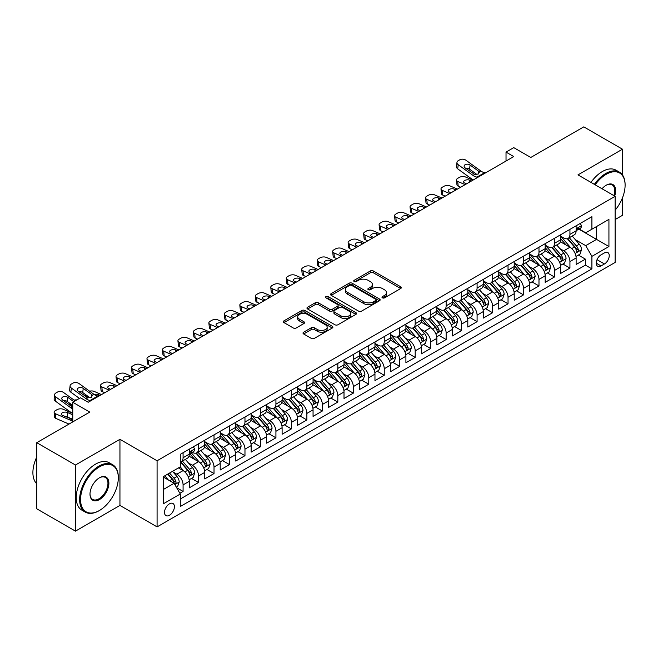 <?xml version="1.0" encoding="UTF-8"?>
<svg xmlns="http://www.w3.org/2000/svg" width="658" height="658" viewBox="0 0 658 658"><rect width="100%" height="100%" fill="white"/><g stroke="black" fill="none" stroke-linecap="round" stroke-linejoin="round"><path stroke-width="0.99" d="M382.43 297.844A1.505 0.872 0 0 0 384.56 297.844L400.697 288.525A2.147 1.242 0 0 0 401.322 287.653A2.147 1.242 0 0 0 400.697 286.773L373.357 270.989A2.147 1.242 0 0 0 370.314 270.989L354.177 280.308A1.505 0.872 0 0 0 353.741 280.925A1.505 0.872 0 0 0 354.177 281.534A1.505 0.872 0 0 0 356.307 281.534L358.396 280.333A6.876 3.964 0 0 1 368.118 280.333L370.396 281.649A6.876 3.964 0 0 1 372.403 284.453A6.876 3.964 0 0 1 370.396 287.258L368.307 288.459A1.505 0.872 0 0 0 367.863 289.076A1.505 0.872 0 0 0 368.307 289.693A1.505 0.872 0 0 0 370.429 289.693L372.518 288.484A6.876 3.964 0 0 1 382.24 288.484L384.519 289.8A6.876 3.964 0 0 1 386.534 292.604A6.876 3.964 0 0 1 384.519 295.409L382.43 296.618A1.505 0.872 0 0 0 381.985 297.235A1.505 0.872 0 0 0 382.43 297.844L382.43 296.618M169.46 515.272A6.999 4.047 120 0 0 174.033 509.103A6.999 4.047 120 0 0 172.964 503.493A6.999 4.047 120 0 0 169.46 503.839A6.999 4.047 120 0 0 164.887 510.008A6.999 4.047 120 0 0 165.956 515.617A6.999 4.047 120 0 0 169.46 515.272M303.634 332.2A2.147 1.242 0 0 0 303.009 333.08A2.147 1.242 0 0 0 303.634 333.951L311.308 338.385A2.147 1.242 0 0 0 314.343 338.385L332.265 328.038A2.147 1.242 0 0 0 332.899 327.158A2.147 1.242 0 0 0 332.265 326.278L304.925 310.494A2.147 1.242 0 0 0 301.89 310.494L283.968 320.841A2.147 1.242 0 0 0 283.335 321.721A2.147 1.242 0 0 0 283.968 322.601L293.229 327.947A2.147 1.242 0 0 0 296.273 327.947L303.938 323.514A2.147 1.242 0 0 0 304.572 322.642A2.147 1.242 0 0 0 303.938 321.762L299.349 319.114A5.749 3.315 0 0 1 297.663 316.769A5.749 3.315 0 0 1 301.208 313.702A5.749 3.315 0 0 1 307.475 314.417L325.471 324.813A5.749 3.315 0 0 1 327.158 327.158A5.749 3.315 0 0 1 323.604 330.226A5.749 3.315 0 0 1 317.345 329.502L314.343 327.774A2.147 1.242 0 0 0 311.308 327.774L303.634 332.2L303.634 333.951M622.468 174.946L622.468 149.202L583.786 126.871L530.784 157.468L513.766 147.639L506.027 152.105L513.766 156.571L88.221 402.26L80.482 397.794L72.75 402.26L72.75 421.91M75.456 465.017L75.456 531.129L119.945 505.443L119.945 439.33L75.456 465.017L36.766 442.686L89.768 412.089L72.75 402.26M119.945 439.33L157.081 460.773L615.123 196.331L615.123 262.443L157.081 526.885L157.081 460.773M622.468 149.202L577.979 174.888L615.123 196.331M358.544 311.111A2.147 1.242 0 0 0 361.579 311.111L379.51 300.764A2.147 1.242 0 0 0 380.135 299.884A2.147 1.242 0 0 0 379.51 299.012L352.162 283.22A2.147 1.242 0 0 0 349.127 283.22L331.204 293.575A2.147 1.242 0 0 0 330.579 294.447A2.147 1.242 0 0 0 331.204 295.327L358.544 311.111M326.565 298.173A1.505 0.872 0 0 1 328.087 298.387L328.087 296.594L355.888 312.64A2.147 1.242 0 0 1 356.513 313.521A2.147 1.242 0 0 1 355.888 314.401L337.965 324.748A2.147 1.242 0 0 1 334.922 324.748L307.582 308.964L307.582 307.204A2.147 1.242 0 0 0 306.957 308.084A2.147 1.242 0 0 0 307.582 308.964M307.582 307.204L315.256 302.779A2.147 1.242 0 0 1 318.291 302.779L329.378 309.178A2.147 1.242 0 0 0 332.422 309.178L337.505 306.241A2.147 1.242 0 0 0 338.138 305.37A2.147 1.242 0 0 0 337.505 304.49L325.965 297.827A1.505 0.872 0 0 1 325.521 297.21A1.505 0.872 0 0 1 326.45 296.404A1.505 0.872 0 0 1 328.087 296.594M75.456 531.129L36.766 508.799L36.766 442.686M615.123 219.558L622.468 215.314L622.468 197.828M179.864 493.278L183.08 491.419L176.657 487.71M173.005 471.934L176.887 474.179A8.751 5.05 60 0 1 183.08 484.897L189.265 481.327L189.265 487.849L198.552 482.487L191.511 478.424M188.476 463.002L192.366 465.247A8.751 5.05 60 0 1 198.552 475.964L204.745 472.395L204.745 478.909L214.023 473.554L206.982 469.491M203.955 454.069L207.838 456.307A8.751 5.05 60 0 1 214.023 467.032L220.216 463.454L220.216 469.976L229.502 464.622L222.462 460.551M219.427 445.129L223.309 447.374A8.751 5.05 60 0 1 229.502 458.1L235.687 454.522L235.687 461.044L244.973 455.681L237.933 451.618M234.898 436.196L238.788 438.442A8.751 5.05 60 0 1 244.973 449.159L251.167 445.589L251.167 452.112L260.453 446.749L253.412 442.686M250.377 427.264L254.259 429.51A8.751 5.05 60 0 1 260.453 440.227L266.638 436.657L266.638 443.179L275.924 437.817L268.883 433.754M265.848 418.332L269.731 420.577A8.751 5.05 60 0 1 275.924 431.294L282.109 427.725L282.109 434.239L291.395 428.884L284.355 424.821M281.32 409.399L285.21 411.637A8.751 5.05 60 0 1 291.395 422.362L297.589 418.784L297.589 425.307L306.875 419.952L299.834 415.881M296.799 400.459L300.681 402.704A8.751 5.05 60 0 1 306.875 413.43L313.06 409.852L313.06 416.374L322.346 411.011L315.305 406.948M312.27 391.526L316.153 393.772A8.751 5.05 60 0 1 322.346 404.489L328.539 400.919L328.539 407.442L337.817 402.079L330.777 398.016M327.742 382.594L331.632 384.84A8.751 5.05 60 0 1 337.817 395.557L344.011 391.987L344.011 398.509L353.297 393.147L346.256 389.084M343.221 373.662L347.103 375.907A8.751 5.05 60 0 1 353.297 386.624L359.482 383.055L359.482 389.569L368.768 384.214L361.727 380.151M358.692 364.729L362.583 366.967A8.751 5.05 60 0 1 368.768 377.692L374.961 374.114L374.961 380.637L384.239 375.282L377.199 371.211M374.172 355.789L378.054 358.034A8.751 5.05 60 0 1 384.239 368.76L390.433 365.182L390.433 371.704L399.719 366.341L392.678 362.278M389.643 346.856L393.525 349.102A8.751 5.05 60 0 1 399.719 359.819L405.904 356.249L405.904 362.772L415.19 357.409L408.149 353.346M405.114 337.924L409.005 340.17A8.751 5.05 60 0 1 415.19 350.887L421.383 347.317L421.383 353.839L430.669 348.477L423.629 344.414M420.594 328.992L424.476 331.237A8.751 5.05 60 0 1 430.669 341.954L436.854 338.385L436.854 344.899L446.14 339.544L439.1 335.481M436.065 320.059L439.947 322.297A8.751 5.05 60 0 1 446.14 333.022L452.334 329.444L452.334 335.967L461.612 330.612L454.571 326.541M451.536 311.119L455.426 313.364A8.751 5.05 60 0 1 461.612 324.09L467.805 320.512L467.805 327.034L477.091 321.672L470.051 317.608M467.015 302.186L470.898 304.432A8.751 5.05 60 0 1 477.091 315.149L483.276 311.579L483.276 318.102L492.562 312.739L485.522 308.676M482.487 293.254L486.377 295.5A8.751 5.05 60 0 1 492.562 306.217L498.756 302.647L498.756 309.17L508.034 303.807L500.993 299.744M497.966 284.322L501.848 286.567A8.751 5.05 60 0 1 508.034 297.284L514.227 293.715L514.227 300.229L523.513 294.874L516.472 290.811M513.437 275.389L517.32 277.627A8.751 5.05 60 0 1 523.513 288.352L529.698 284.774L529.698 291.297L538.984 285.942L531.944 281.871M528.909 266.449L532.799 268.694A8.751 5.05 60 0 1 538.984 279.42L545.178 275.842L545.178 282.364L554.464 277.002L547.423 272.938M544.388 257.517L548.27 259.762A8.751 5.05 60 0 1 554.464 270.479L560.649 266.909L560.649 273.432L569.935 268.069L569.935 261.547A8.751 5.05 -120 0 0 563.741 250.83L559.859 248.584M562.894 264.006L569.935 268.069M189.265 481.327A8.751 5.05 -120 0 0 183.08 470.602L178.433 467.92M204.745 472.395A8.751 5.05 -120 0 0 198.552 461.669L188.986 456.142M220.216 463.454A8.751 5.05 -120 0 0 214.023 452.737L204.457 447.21M235.687 454.522A8.751 5.05 -120 0 0 229.502 443.805L219.928 438.277M251.167 445.589A8.751 5.05 -120 0 0 244.973 434.864L235.408 429.345M266.638 436.657A8.751 5.05 -120 0 0 260.453 425.932L250.879 420.413M282.109 427.725A8.751 5.05 -120 0 0 275.924 416.999L266.35 411.472M297.589 418.784A8.751 5.05 -120 0 0 291.395 408.067L281.83 402.54M313.06 409.852A8.751 5.05 -120 0 0 306.875 399.135L297.301 393.607M328.539 400.919A8.751 5.05 -120 0 0 322.346 390.194L312.78 384.675M344.011 391.987A8.751 5.05 -120 0 0 337.817 381.262L328.252 375.743M359.482 383.055A8.751 5.05 -120 0 0 353.297 372.329L343.723 366.802M374.961 374.114A8.751 5.05 -120 0 0 368.768 363.397L359.202 357.87M390.433 365.182A8.751 5.05 -120 0 0 384.239 354.465L374.673 348.937M405.904 356.249A8.751 5.05 -120 0 0 399.719 345.524L390.145 340.005M421.383 347.317A8.751 5.05 -120 0 0 415.19 336.592L405.624 331.073M436.854 338.385A8.751 5.05 -120 0 0 430.669 327.659L421.095 322.132M452.334 329.444A8.751 5.05 -120 0 0 446.14 318.727L436.567 313.2M467.805 320.512A8.751 5.05 -120 0 0 461.612 309.795L452.046 304.267M483.276 311.579A8.751 5.05 -120 0 0 477.091 300.854L467.517 295.335M498.756 302.647A8.751 5.05 -120 0 0 492.562 291.922L482.997 286.403M514.227 293.715A8.751 5.05 -120 0 0 508.034 282.989L498.468 277.462M529.698 284.774A8.751 5.05 -120 0 0 523.513 274.057L513.939 268.53M545.178 275.842A8.751 5.05 -120 0 0 538.984 265.125L529.419 259.597M560.649 266.909A8.751 5.05 -120 0 0 554.464 256.184L544.89 250.665M604.439 252.886L601.034 254.852A6.786 3.915 120 0 0 596.609 260.823A6.786 3.915 120 0 0 597.645 266.26A6.786 3.915 120 0 0 601.034 265.922L604.439 263.965A6.786 3.915 120 0 0 608.872 257.985A6.786 3.915 120 0 0 607.836 252.549A6.786 3.915 120 0 0 604.439 252.886M163.274 489.544L174.099 483.293L180.292 494.01L180.292 506.52L591.904 268.875L591.904 256.365L585.719 245.648L575.331 239.652M180.292 494.01L163.274 503.839L163.274 476.68L180.292 466.851L180.292 454.341L591.904 216.696L591.904 229.206L608.93 219.377L608.93 246.536L591.904 256.365M192.284 452.334L192.366 452.375A8.751 5.05 60 0 0 196.742 452.811L202.927 449.241A8.751 5.05 -120 0 0 204.745 445.227L204.745 440.227M204.745 441.658L207.838 443.443A8.751 5.05 60 0 0 212.213 443.879L218.407 440.301A8.751 5.05 -120 0 0 220.216 436.295L220.216 431.294M220.216 432.725L223.309 434.51A8.751 5.05 60 0 0 227.684 434.946L233.878 431.368A8.751 5.05 -120 0 0 235.687 427.363L235.687 422.362M235.687 423.793L238.788 425.578A8.751 5.05 60 0 0 243.164 426.014L249.349 422.436A8.751 5.05 -120 0 0 251.167 418.43L251.167 413.43M251.167 414.853L254.259 416.646A8.751 5.05 60 0 0 258.635 417.073L264.829 413.504A8.751 5.05 -120 0 0 266.638 409.498L266.638 404.489M266.638 405.92L269.731 407.705A8.751 5.05 60 0 0 274.106 408.141L280.3 404.571A8.751 5.05 -120 0 0 282.109 400.558L282.109 395.557M282.109 396.988L285.21 398.773A8.751 5.05 60 0 0 289.586 399.209L295.771 395.631A8.751 5.05 -120 0 0 297.589 391.625L297.589 386.624M297.589 388.055L300.681 389.84A8.751 5.05 60 0 0 305.057 390.276L311.25 386.698A8.751 5.05 -120 0 0 313.06 382.693L313.06 377.692M313.06 379.123L316.153 380.908A8.751 5.05 60 0 0 320.536 381.344L326.722 377.766A8.751 5.05 -120 0 0 328.539 373.76L328.539 368.76M328.539 370.183L331.632 371.976A8.751 5.05 60 0 0 336.008 372.403L342.201 368.834A8.751 5.05 -120 0 0 344.011 364.828L344.011 359.819M344.011 361.25L347.103 363.035A8.751 5.05 60 0 0 351.479 363.471L357.672 359.901A8.751 5.05 -120 0 0 359.482 355.888L359.482 350.887M359.482 352.318L362.583 354.103A8.751 5.05 60 0 0 366.958 354.539L373.144 350.961A8.751 5.05 -120 0 0 374.961 346.955L374.961 341.954M374.961 343.386L378.054 345.17A8.751 5.05 60 0 0 382.43 345.606L388.623 342.028A8.751 5.05 -120 0 0 390.433 338.023L390.433 333.022M390.433 334.453L393.525 336.238A8.751 5.05 60 0 0 397.901 336.674L404.094 333.096A8.751 5.05 -120 0 0 405.904 329.09L405.904 324.09M405.904 325.513L409.005 327.306A8.751 5.05 60 0 0 413.38 327.733L419.565 324.164A8.751 5.05 -120 0 0 421.383 320.158L421.383 315.149M421.383 316.58L424.476 318.365A8.751 5.05 60 0 0 428.851 318.801L435.045 315.231A8.751 5.05 -120 0 0 436.854 311.218L436.854 306.217M436.854 307.648L439.947 309.433A8.751 5.05 60 0 0 444.331 309.869L450.516 306.291A8.751 5.05 -120 0 0 452.334 302.285L452.334 297.284M452.334 298.716L455.426 300.5A8.751 5.05 60 0 0 459.802 300.936L465.987 297.358A8.751 5.05 -120 0 0 467.805 293.353L467.805 288.352M467.805 289.783L470.898 291.568A8.751 5.05 60 0 0 475.273 292.004L481.467 288.426A8.751 5.05 -120 0 0 483.276 284.421L483.276 279.42M483.276 280.843L486.377 282.636A8.751 5.05 60 0 0 490.753 283.063L496.938 279.494A8.751 5.05 -120 0 0 498.756 275.488L498.756 270.479M498.756 271.91L501.848 273.695A8.751 5.05 60 0 0 506.224 274.131L512.418 270.561A8.751 5.05 -120 0 0 514.227 266.548L514.227 261.547M514.227 262.978L517.32 264.763A8.751 5.05 60 0 0 521.695 265.199L527.889 261.621A8.751 5.05 -120 0 0 529.698 257.615L529.698 252.614M529.698 254.046L532.799 255.83A8.751 5.05 60 0 0 537.175 256.266L543.36 252.688A8.751 5.05 -120 0 0 545.178 248.683L545.178 243.682M545.178 245.113L548.27 246.898A8.751 5.05 60 0 0 552.646 247.334L558.839 243.756A8.751 5.05 -120 0 0 560.649 239.751L560.649 234.75M180.292 499.011L585.406 265.125L585.406 259.137L576.12 264.5L576.12 257.977A8.751 5.05 -120 0 0 569.935 247.252L560.361 241.733M560.649 236.173L563.741 237.966A8.751 5.05 -120 0 0 568.117 238.393A8.751 5.05 -120 0 0 569.935 234.388L569.935 229.387M568.117 238.393L574.311 234.824A8.751 5.05 -120 0 0 576.12 230.818L576.12 225.809M183.08 452.737L183.08 457.738A8.751 5.05 60 0 1 181.263 461.743A8.751 5.05 60 0 1 180.292 462.097M181.263 461.743L187.456 458.174A8.751 5.05 -120 0 0 189.265 454.168L189.265 449.159M198.552 443.805L198.552 448.805A8.751 5.05 60 0 1 196.742 452.811M214.023 434.864L214.023 439.873A8.751 5.05 60 0 1 212.213 443.879M229.502 425.932L229.502 430.941A8.751 5.05 60 0 1 227.684 434.946M244.973 416.999L244.973 422A8.751 5.05 60 0 1 243.164 426.014M260.453 408.067L260.453 413.068A8.751 5.05 60 0 1 258.635 417.073M275.924 399.135L275.924 404.135A8.751 5.05 60 0 1 274.106 408.141M291.395 390.194L291.395 395.203A8.751 5.05 60 0 1 289.586 399.209M306.875 381.262L306.875 386.271A8.751 5.05 60 0 1 305.057 390.276M322.346 372.329L322.346 377.33A8.751 5.05 60 0 1 320.536 381.344M337.817 363.397L337.817 368.398A8.751 5.05 60 0 1 336.008 372.403M353.297 354.465L353.297 359.465A8.751 5.05 60 0 1 351.479 363.471M368.768 345.524L368.768 350.533A8.751 5.05 60 0 1 366.958 354.539M384.239 336.592L384.239 341.601A8.751 5.05 60 0 1 382.43 345.606M399.719 327.659L399.719 332.66A8.751 5.05 60 0 1 397.901 336.674M415.19 318.727L415.19 323.728A8.751 5.05 60 0 1 413.38 327.733M430.669 309.795L430.669 314.795A8.751 5.05 60 0 1 428.851 318.801M446.14 300.854L446.14 305.863A8.751 5.05 60 0 1 444.331 309.869M461.612 291.922L461.612 296.931A8.751 5.05 60 0 1 459.802 300.936M477.091 282.989L477.091 287.99A8.751 5.05 60 0 1 475.273 292.004M492.562 274.057L492.562 279.058A8.751 5.05 60 0 1 490.753 283.063M508.034 265.125L508.034 270.125A8.751 5.05 60 0 1 506.224 274.131M523.513 256.184L523.513 261.193A8.751 5.05 60 0 1 521.695 265.199M538.984 247.252L538.984 252.261A8.751 5.05 60 0 1 537.175 256.266M554.464 238.319L554.464 243.32A8.751 5.05 60 0 1 552.646 247.334M554.464 270.479L554.464 277.002M538.984 279.42L538.984 285.942M523.513 288.352L523.513 294.874M508.034 297.284L508.034 303.807M492.562 306.217L492.562 312.739M477.091 315.149L477.091 321.672M461.612 324.09L461.612 330.612M446.14 333.022L446.14 339.544M430.669 341.954L430.669 348.477M415.19 350.887L415.19 357.409M399.719 359.819L399.719 366.341M384.239 368.76L384.239 375.282M368.768 377.692L368.768 384.214M353.297 386.624L353.297 393.147M337.817 395.557L337.817 402.079M322.346 404.489L322.346 411.011M306.875 413.43L306.875 419.952M291.395 422.362L291.395 428.884M275.924 431.294L275.924 437.817M260.453 440.227L260.453 446.749M244.973 449.159L244.973 455.681M229.502 458.1L229.502 464.622M214.023 467.032L214.023 473.554M198.552 475.964L198.552 482.487M183.08 484.897L183.08 491.419M174.099 483.293L163.274 477.034M585.719 245.648L596.551 239.389L596.551 226.525L608.93 219.377M578.826 229.157L608.93 246.536M579.139 228.984L585.719 232.784L591.904 229.206M119.945 505.443L157.081 526.885M506.027 152.105L506.027 161.037M578.366 255.074L585.406 259.137M585.406 265.125L591.904 268.875M383.03 298.058L384.519 297.202A6.876 3.964 0 0 0 386.534 294.389L386.534 292.604M372.403 284.453L372.403 286.238A6.876 3.964 0 0 1 370.396 289.043L368.908 289.907M400.697 286.773L400.697 288.525L373.357 272.774A2.147 1.242 0 0 0 370.314 272.774L354.777 281.747M379.477 300.78L352.162 285.013A2.147 1.242 0 0 0 349.127 285.013L331.237 295.343M375.71 300.5A1.505 0.872 0 0 0 376.146 299.884A1.505 0.872 0 0 0 375.71 299.275L351.709 285.416A1.505 0.872 0 0 0 349.587 285.416L347.383 286.691A6.876 3.964 0 0 0 345.368 289.495A6.876 3.964 0 0 0 347.383 292.3L363.784 301.767A6.876 3.964 0 0 0 373.505 301.767L375.71 300.5L375.71 302.285A1.505 0.872 0 0 0 376.146 301.668L376.146 299.884M345.368 289.495L345.368 291.28A6.876 3.964 0 0 0 347.383 294.085L347.383 292.3M375.71 302.285L373.505 303.56A6.876 3.964 0 0 1 363.784 303.56L347.383 294.085M307.615 308.98L315.256 304.564L315.256 302.779M338.138 305.37L338.138 307.154A2.147 1.242 0 0 1 337.505 308.026L332.422 310.971A2.147 1.242 0 0 1 329.378 310.971L318.291 304.564A2.147 1.242 0 0 0 315.256 304.564M328.087 298.387L355.855 314.417M340.885 315.824A5.749 3.315 0 0 0 347.153 316.539A5.749 3.315 0 0 0 350.698 313.479A5.749 3.315 0 0 0 349.011 311.135L342.67 307.467A2.147 1.242 0 0 0 339.635 307.467L334.544 310.411A2.147 1.242 0 0 0 333.919 311.283A2.147 1.242 0 0 0 334.544 312.163L340.885 315.824L340.885 317.608A5.749 3.315 0 0 0 347.153 318.332A5.749 3.315 0 0 0 350.698 315.264L350.698 313.479M333.919 311.283L333.919 313.068A2.147 1.242 0 0 0 334.544 313.948L334.544 312.163M340.885 317.608L334.544 313.948M327.158 327.158L327.158 328.942A5.749 3.315 0 0 1 323.604 332.01A5.749 3.315 0 0 1 317.345 331.287L314.343 329.559A2.147 1.242 0 0 0 311.308 329.559L303.667 333.968M297.663 316.769L297.663 318.554A5.749 3.315 0 0 0 299.349 320.898L299.349 319.114M303.914 323.53L299.349 320.898M332.265 326.278L332.265 328.038L304.925 312.279A2.147 1.242 0 0 0 301.89 312.279L283.993 322.617M575.997 256.439L579.994 254.136L581.54 249.67A5.799 3.348 -120 0 0 579.279 244.225L572.213 236.033M472.888 180.169L465.461 176.961A4.376 2.188 -5.9 0 0 459.292 177.43L457.746 178.318A4.376 2.188 -5.9 0 0 456.463 180.095A4.376 2.188 -5.9 0 0 457.721 181.427L458.207 186.14A4.376 2.188 174.1 0 1 456.948 184.808L456.463 180.095M570.79 247.819L562.409 238.114A16.738 9.664 -120 0 0 560.649 236.271M465.157 184.635L457.721 181.427M460.69 187.217L458.207 186.14M566.193 245.097L561.504 239.668A13.9 8.019 -120 0 0 560.649 238.731M567.336 238.714L574.483 246.989A5.799 3.348 60 0 1 576.548 250.986C577.42 252.154 578.045 251.792 578.407 249.917A5.799 3.348 -120 0 0 576.342 245.919L569.269 237.735M567.755 238.574L575.437 247.474A2.953 1.703 60 0 1 576.186 248.625L578.407 249.917M471.498 180.975L469.59 180.152A3.504 1.752 174.1 0 0 464.663 180.522A3.504 1.752 174.1 0 0 463.635 181.937A3.504 1.752 174.1 0 0 464.638 183.014L466.547 183.837M576.548 250.986L576.976 251.677M478.078 177.175L477.025 177.084A10.939 6.317 60 0 1 473.028 175.423L458.207 164.706L457.721 168.851A4.376 2.821 -173.3 0 1 456.471 166.556L456.956 162.411A4.376 2.821 6.7 0 0 458.207 164.706M473.168 180.012A16.409 9.475 60 0 1 472.543 179.568L457.721 168.851M580.224 223.449L581.54 225.719A5.799 3.348 60 0 1 580.34 228.285L577.395 229.987A5.799 3.348 -120 0 0 578.407 228.647L578.283 228.137M485.818 172.709L484.765 172.618A10.939 6.317 60 0 1 480.759 170.957L465.946 160.239A4.376 2.821 6.7 0 0 459.778 159.804L458.231 160.692A4.376 2.821 6.7 0 0 456.956 162.411M478.35 173.959L478.226 170.932L479.098 171.919L478.243 174.025L474.689 174.46L465.124 167.897A3.504 2.262 -173.3 0 1 464.12 166.063A3.504 2.262 -173.3 0 1 465.148 164.689A3.504 2.262 -173.3 0 1 470.075 165.035L469.59 169.188L476.943 174.51M469.59 169.188A3.504 2.262 6.7 0 0 465.848 168.423M478.226 170.932L470.075 165.035M480.759 170.957L479.098 171.919L479.263 172.544M576.318 230.259L576.342 230.259A5.799 3.348 -120 0 0 577.395 229.987M577.658 228.219L578.407 228.647C578.045 227.775 577.428 228.137 576.548 229.724A5.799 3.348 60 0 1 576.12 230.547M615.123 210.198A26.698 15.414 120 0 0 625.1 185.211A26.698 15.414 120 0 0 606.224 174.304A26.698 15.414 120 0 0 595.169 184.816M594.371 184.355A27.356 15.792 -60 0 1 605.755 173.506A27.356 15.792 -60 0 1 619.433 172.149A27.356 15.792 -60 0 1 625.1 184.668A27.356 15.792 -60 0 1 625.1 184.939M602.021 188.772A13.349 7.707 -60 0 1 606.224 185.211L606.224 185.211A13.349 7.707 -60 0 1 614.679 196.076M590.966 182.389A27.356 15.792 -60 0 1 602.35 171.541A27.356 15.792 -60 0 1 616.028 170.183L619.433 172.149M613.865 195.607A12.691 7.328 120 0 0 612.105 184.849A12.691 7.328 120 0 0 605.985 185.35M98.971 510.764L99.44 510.493A26.698 15.414 120 0 0 118.317 477.798A26.698 15.414 120 0 0 99.44 466.892A26.698 15.414 120 0 0 80.564 499.595A26.698 15.414 120 0 0 99.44 510.493L98.971 510.764A27.356 15.792 -60 0 1 85.301 512.113A27.356 15.792 -60 0 1 81.107 490.194A27.356 15.792 -60 0 1 98.971 466.094A27.356 15.792 -60 0 1 112.65 464.737A27.356 15.792 -60 0 1 118.317 477.256A27.356 15.792 -60 0 1 118.317 477.527M99.44 499.595A13.349 7.707 -60 0 1 89.998 494.142A13.349 7.707 -60 0 1 99.44 477.798L99.44 477.798A13.349 7.707 -60 0 1 108.883 483.243A13.349 7.707 -60 0 1 99.44 499.595M90.006 493.87A12.691 7.328 120 0 0 92.63 499.422A12.691 7.328 120 0 0 98.971 498.789A12.691 7.328 120 0 0 107.27 487.603A12.691 7.328 120 0 0 105.321 477.437A12.691 7.328 120 0 0 99.202 477.938M85.301 512.113L81.896 510.156A27.356 15.792 -60 0 1 77.702 488.228A27.356 15.792 -60 0 1 95.575 464.129A27.356 15.792 -60 0 1 109.244 462.771L112.65 464.737M36.766 483.778A27.356 15.792 -60 0 1 36.766 456.981M560.517 265.38L564.515 263.068L566.061 258.602A5.799 3.348 -120 0 0 563.807 253.157L556.734 244.965M457.417 189.101L449.982 185.901A4.376 2.188 -5.9 0 0 443.821 186.362L442.275 187.25A4.376 2.188 -5.9 0 0 440.992 189.027A4.376 2.188 -5.9 0 0 442.25 190.368L442.735 195.072A4.376 2.188 174.1 0 1 441.477 193.74L440.992 189.027M555.319 256.752L546.938 247.046A16.738 9.664 -120 0 0 545.178 245.204M449.677 193.575L442.25 190.368M445.219 196.15L442.735 195.072M550.721 254.029L546.033 248.601A13.9 8.019 -120 0 0 545.178 247.663M551.856 247.647L559.012 255.921A5.799 3.348 60 0 1 561.077 259.918C561.948 261.086 562.565 260.724 562.935 258.849A5.799 3.348 -120 0 0 560.863 254.852L553.797 246.668M552.276 247.507L559.966 256.406A2.953 1.703 60 0 1 560.706 257.558L562.935 258.849M456.027 189.907L454.119 189.085A3.504 1.752 174.1 0 0 449.184 189.455A3.504 1.752 174.1 0 0 448.156 190.878A3.504 1.752 174.1 0 0 449.167 191.947L451.075 192.769M561.077 259.918L561.496 260.609M545.046 274.312L549.043 272.001L550.59 267.535A5.799 3.348 -120 0 0 548.336 262.09L541.263 253.906M441.946 198.042L434.51 194.834A4.376 2.188 -5.9 0 0 428.342 195.294L426.795 196.191A4.376 2.188 -5.9 0 0 425.512 197.959A4.376 2.188 -5.9 0 0 426.771 199.3L427.256 204.013A4.376 2.188 174.1 0 1 425.997 202.672L425.512 197.959M539.848 265.684L531.458 255.978A16.738 9.664 -120 0 0 529.698 254.136M434.206 202.508L426.771 199.3M429.74 205.082L427.256 204.013M535.25 262.961L530.554 257.533A13.9 8.019 -120 0 0 529.698 256.604M536.385 256.579L543.533 264.861A5.799 3.348 60 0 1 545.605 268.851C546.477 270.019 547.094 269.665 547.456 267.781A5.799 3.348 -120 0 0 545.392 263.784L538.326 255.6M536.805 256.447L544.487 265.339A2.953 1.703 60 0 1 545.235 266.498L547.456 267.781M440.547 198.839L438.647 198.017A3.504 1.752 174.1 0 0 433.712 198.387A3.504 1.752 174.1 0 0 432.684 199.81A3.504 1.752 174.1 0 0 433.696 200.879L435.596 201.702M545.605 268.851L546.025 269.541M529.575 283.244L533.572 280.933L535.119 276.467A5.799 3.348 -120 0 0 532.857 271.022L525.791 262.838M426.466 206.974L419.039 203.766A4.376 2.188 -5.9 0 0 412.87 204.227L411.324 205.123A4.376 2.188 -5.9 0 0 410.041 206.892A4.376 2.188 -5.9 0 0 411.299 208.232L411.785 212.945A4.376 2.188 174.1 0 1 410.526 211.605L410.041 206.892M524.368 274.625L515.987 264.911A16.738 9.664 -120 0 0 514.227 263.077M418.735 211.44L411.299 208.232M414.269 214.014L411.785 212.945M519.771 271.894L515.082 266.465A13.9 8.019 -120 0 0 514.227 265.536M520.914 265.511L528.061 273.794A5.799 3.348 60 0 1 530.126 277.791C530.998 278.951 531.623 278.597 531.985 276.714A5.799 3.348 -120 0 0 529.92 272.716L522.847 264.532M521.333 265.38L529.016 274.271A2.953 1.703 60 0 1 529.756 275.431L531.985 276.714M425.076 207.78L423.168 206.957A3.504 1.752 174.1 0 0 418.241 207.328A3.504 1.752 174.1 0 0 417.213 208.742A3.504 1.752 174.1 0 0 418.217 209.812L420.125 210.634M530.126 277.791L530.554 278.474M514.095 292.177L518.093 289.865L519.639 285.399A5.799 3.348 -120 0 0 517.385 279.954L510.312 271.77M410.995 215.906L403.56 212.699A4.376 2.188 -5.9 0 0 397.399 213.159L395.853 214.056A4.376 2.188 -5.9 0 0 394.561 215.824A4.376 2.188 -5.9 0 0 395.828 217.165L396.313 221.878A4.376 2.188 174.1 0 1 395.047 220.537L394.561 215.824M508.897 283.557L500.516 273.851A16.738 9.664 -120 0 0 498.756 272.009M403.255 220.372L395.828 217.165M398.797 222.947L396.313 221.878M504.299 280.834L499.611 275.398A13.9 8.019 -120 0 0 498.756 274.468M505.434 274.444L512.59 282.726A5.799 3.348 60 0 1 514.655 286.724C515.527 287.891 516.143 287.53 516.514 285.646A5.799 3.348 -120 0 0 514.441 281.657L507.376 273.465M505.854 274.312L513.544 283.211A2.953 1.703 60 0 1 514.285 284.363L516.514 285.646M409.605 216.712L407.697 215.89A3.504 1.752 174.1 0 0 402.762 216.26A3.504 1.752 174.1 0 0 401.734 217.675A3.504 1.752 174.1 0 0 402.745 218.744L404.654 219.566M514.655 286.724L515.074 287.406M498.624 301.109L502.622 298.806L504.168 294.34A5.799 3.348 -120 0 0 501.906 288.895L494.841 280.703M395.524 224.839L388.088 221.631A4.376 2.188 -5.9 0 0 381.92 222.091L380.373 222.988A4.376 2.188 -5.9 0 0 379.09 224.765A4.376 2.188 -5.9 0 0 380.349 226.097L380.834 230.81A4.376 2.188 174.1 0 1 379.576 229.477L379.09 224.765M493.426 292.489L485.036 282.784A16.738 9.664 -120 0 0 483.276 280.941M387.784 229.305L380.349 226.097M383.318 231.887L380.834 230.81M488.828 289.767L484.132 284.338A13.9 8.019 -120 0 0 483.276 283.401M489.963 283.384L497.111 291.659A5.799 3.348 60 0 1 499.183 295.656C500.055 296.824 500.672 296.462 501.034 294.587A5.799 3.348 -120 0 0 498.97 290.589L491.896 282.405M490.383 283.244L498.065 292.144A2.953 1.703 60 0 1 498.813 293.295L501.034 294.587M394.126 225.645L392.217 224.822A3.504 1.752 174.1 0 0 387.291 225.192A3.504 1.752 174.1 0 0 386.262 226.607A3.504 1.752 174.1 0 0 387.266 227.684L389.174 228.507M499.183 295.656L499.603 296.347M483.145 310.05L487.15 307.738L488.697 303.272A5.799 3.348 -120 0 0 486.435 297.827L479.361 289.635M380.044 233.771L372.609 230.571A4.376 2.188 -5.9 0 0 366.448 231.032L364.902 231.92A4.376 2.188 -5.9 0 0 363.619 233.697A4.376 2.188 -5.9 0 0 364.877 235.038L365.363 239.742A4.376 2.188 174.1 0 1 364.104 238.41L363.619 233.697M477.947 301.422L469.565 291.716A16.738 9.664 -120 0 0 467.805 289.874M372.305 238.245L364.877 235.038M367.847 240.82L365.363 239.742M473.349 298.699L468.66 293.271A13.9 8.019 -120 0 0 467.805 292.333M474.484 292.316L481.64 300.591A5.799 3.348 60 0 1 483.704 304.588C484.576 305.756 485.193 305.394 485.563 303.519A5.799 3.348 -120 0 0 483.498 299.522L476.425 291.338M474.911 292.177L482.594 301.076A2.953 1.703 60 0 1 483.334 302.228L485.563 303.519M378.654 234.577L376.746 233.755A3.504 1.752 174.1 0 0 371.811 234.125A3.504 1.752 174.1 0 0 370.791 235.548A3.504 1.752 174.1 0 0 371.795 236.617L373.703 237.439M483.704 304.588L484.132 305.279M467.674 318.982L471.671 316.671L473.217 312.205A5.799 3.348 -120 0 0 470.964 306.76L463.89 298.576M364.573 242.712L357.138 239.504A4.376 2.188 -5.9 0 0 350.977 239.964L349.423 240.861A4.376 2.188 -5.9 0 0 348.14 242.629A4.376 2.188 -5.9 0 0 349.398 243.97L349.883 248.683A4.376 2.188 174.1 0 1 348.625 247.342L348.14 242.629M462.475 310.354L454.086 300.648A16.738 9.664 -120 0 0 452.334 298.806M356.833 247.178L349.398 243.97M352.367 249.752L349.883 248.683M457.878 307.631L453.189 302.203A13.9 8.019 -120 0 0 452.334 301.274M459.013 301.249L466.16 309.531A5.799 3.348 60 0 1 468.233 313.521C469.105 314.689 469.722 314.335 470.092 312.451A5.799 3.348 -120 0 0 468.019 308.454L460.954 300.27M459.432 301.117L467.114 310.008A2.953 1.703 60 0 1 467.863 311.168L470.092 312.451M363.175 243.509L361.275 242.687A3.504 1.752 174.1 0 0 356.34 243.057A3.504 1.752 174.1 0 0 355.312 244.48A3.504 1.752 174.1 0 0 356.323 245.549L358.223 246.372M468.233 313.521L468.652 314.211M452.202 327.914L456.2 325.603L457.746 321.137A5.799 3.348 -120 0 0 455.484 315.692L448.419 307.508M349.094 251.644L341.666 248.436A4.376 2.188 -5.9 0 0 335.498 248.897L333.951 249.793A4.376 2.188 -5.9 0 0 332.668 251.562A4.376 2.188 -5.9 0 0 333.927 252.902L334.412 257.615A4.376 2.188 174.1 0 1 333.154 256.275L332.668 251.562M447.004 319.294L438.615 309.581A16.738 9.664 -120 0 0 436.854 307.747M341.362 256.11L333.927 252.902M336.896 258.684L334.412 257.615M442.398 316.564L437.71 311.135A13.9 8.019 -120 0 0 436.854 310.206M443.541 310.181L450.689 318.464A5.799 3.348 60 0 1 452.762 322.461C453.625 323.621 454.25 323.267 454.612 321.384A5.799 3.348 -120 0 0 452.548 317.386L445.474 309.202M443.961 310.05L451.643 318.941A2.953 1.703 60 0 1 452.391 320.101L454.612 321.384M347.704 252.45L345.795 251.627A3.504 1.752 174.1 0 0 340.869 251.998A3.504 1.752 174.1 0 0 339.841 253.412A3.504 1.752 174.1 0 0 340.844 254.481L342.752 255.304M452.762 322.461L453.181 323.144M436.723 336.847L440.72 334.535L442.275 330.069A5.799 3.348 -120 0 0 440.013 324.624L432.939 316.44M333.622 260.576L326.187 257.368A4.376 2.188 -5.9 0 0 320.027 257.829L318.48 258.726A4.376 2.188 -5.9 0 0 317.197 260.494A4.376 2.188 -5.9 0 0 318.456 261.835L318.941 266.548A4.376 2.188 174.1 0 1 317.682 265.207L317.197 260.494M431.525 328.227L423.143 318.521A16.738 9.664 -120 0 0 421.383 316.679M325.883 265.042L318.456 261.835M321.425 267.617L318.941 266.548M426.927 325.504L422.239 320.068A13.9 8.019 -120 0 0 421.383 319.138M428.062 319.114L435.218 327.396A5.799 3.348 60 0 1 437.282 331.393C438.154 332.561 438.771 332.2 439.141 330.316A5.799 3.348 -120 0 0 437.077 326.327L430.003 318.135M428.481 318.982L436.172 327.881A2.953 1.703 60 0 1 436.912 329.033L439.141 330.316M332.232 261.382L330.324 260.56A3.504 1.752 174.1 0 0 325.389 260.93A3.504 1.752 174.1 0 0 324.369 262.345A3.504 1.752 174.1 0 0 325.373 263.414L327.281 264.236M437.282 331.393L437.702 332.076M421.252 345.779L425.249 343.476L426.795 339.01A5.799 3.348 -120 0 0 424.542 333.557L417.468 325.373M318.151 269.509L310.716 266.301A4.376 2.188 -5.9 0 0 304.547 266.761L303.001 267.658A4.376 2.188 -5.9 0 0 301.718 269.435A4.376 2.188 -5.9 0 0 302.976 270.767L303.461 275.48A4.376 2.188 174.1 0 1 302.203 274.147L301.718 269.435M416.053 337.159L407.664 327.454A16.738 9.664 -120 0 0 405.904 325.611M310.411 273.975L302.976 270.767M305.945 276.557L303.461 275.48M411.456 334.437L406.759 329.008A13.9 8.019 -120 0 0 405.904 328.071M412.591 328.054L419.738 336.328A5.799 3.348 60 0 1 421.811 340.326C422.683 341.494 423.3 341.132 423.67 339.257A5.799 3.348 -120 0 0 421.597 335.259L414.532 327.075M413.01 327.914L420.692 336.814A2.953 1.703 60 0 1 421.441 337.965L423.67 339.257M316.753 270.315L314.853 269.492A3.504 1.752 174.1 0 0 309.918 269.862A3.504 1.752 174.1 0 0 308.89 271.277A3.504 1.752 174.1 0 0 309.902 272.354L311.802 273.177M421.811 340.326L422.23 341.017M405.78 354.72L409.778 352.408L411.324 347.942A5.799 3.348 -120 0 0 409.062 342.497L401.997 334.305M302.672 278.441L295.245 275.241A4.376 2.188 -5.9 0 0 289.076 275.702L287.53 276.59A4.376 2.188 -5.9 0 0 286.246 278.367A4.376 2.188 -5.9 0 0 287.505 279.708L287.99 284.412A4.376 2.188 174.1 0 1 286.732 283.08L286.246 278.367M400.574 346.092L392.193 336.386A16.738 9.664 -120 0 0 390.433 334.544M294.94 282.915L287.505 279.708M290.474 285.49L287.99 284.412M395.976 343.369L391.288 337.941A13.9 8.019 -120 0 0 390.433 337.003M397.119 336.986L404.267 345.261A5.799 3.348 60 0 1 406.331 349.258C407.203 350.426 407.828 350.064 408.19 348.189A5.799 3.348 -120 0 0 406.126 344.192L399.052 336.008M397.539 336.847L405.221 345.746A2.953 1.703 60 0 1 405.961 346.898L408.19 348.189M301.282 279.247L299.374 278.424A3.504 1.752 174.1 0 0 294.447 278.795A3.504 1.752 174.1 0 0 293.419 280.218A3.504 1.752 174.1 0 0 294.422 281.287L296.33 282.109M406.331 349.258L406.759 349.949M390.301 363.652L394.298 361.341L395.845 356.875A5.799 3.348 -120 0 0 393.591 351.43L386.517 343.246M287.201 287.381L279.765 284.174A4.376 2.188 -5.9 0 0 273.605 284.634L272.058 285.531A4.376 2.188 -5.9 0 0 270.775 287.299A4.376 2.188 -5.9 0 0 272.034 288.64L272.519 293.353A4.376 2.188 174.1 0 1 271.252 292.012L270.775 287.299M385.103 355.024L376.721 345.318A16.738 9.664 -120 0 0 374.961 343.476M279.461 291.848L272.034 288.64M275.003 294.422L272.519 293.353M380.505 352.301L375.817 346.873A13.9 8.019 -120 0 0 374.961 345.944M381.64 345.919L388.796 354.201A5.799 3.348 60 0 1 390.86 358.191C391.732 359.358 392.349 359.005 392.719 357.121A5.799 3.348 -120 0 0 390.646 353.124L383.581 344.94M382.059 345.787L389.75 354.678A2.953 1.703 60 0 1 390.49 355.838L392.719 357.121M285.811 288.179L283.902 287.357A3.504 1.752 174.1 0 0 278.967 287.727A3.504 1.752 174.1 0 0 277.939 289.15A3.504 1.752 174.1 0 0 278.951 290.219L280.859 291.042M390.86 358.191L391.28 358.881M374.83 372.584L378.827 370.273L380.373 365.807A5.799 3.348 -120 0 0 378.12 360.362L371.046 352.178M271.729 296.314L264.294 293.106A4.376 2.188 -5.9 0 0 258.125 293.567L256.579 294.463A4.376 2.188 -5.9 0 0 255.296 296.232A4.376 2.188 -5.9 0 0 256.554 297.572L257.039 302.285A4.376 2.188 174.1 0 1 255.781 300.945L255.296 296.232M369.631 363.964L361.242 354.251A16.738 9.664 -120 0 0 359.482 352.417M263.99 300.78L256.554 297.572M259.523 303.354L257.039 302.285M365.034 361.234L360.337 355.805A13.9 8.019 -120 0 0 359.482 354.876M366.169 354.851L373.316 363.134A5.799 3.348 60 0 1 375.389 367.131C376.261 368.291 376.878 367.937 377.24 366.054A5.799 3.348 -120 0 0 375.175 362.056L368.102 353.872M366.588 354.72L374.27 363.611A2.953 1.703 60 0 1 375.019 364.771L377.24 366.054M270.331 297.12L268.431 296.297A3.504 1.752 174.1 0 0 263.496 296.668A3.504 1.752 174.1 0 0 262.468 298.082A3.504 1.752 174.1 0 0 263.471 299.151L265.38 299.974M375.389 367.131L375.808 367.814M359.35 381.517L363.356 379.205L364.902 374.739A5.799 3.348 -120 0 0 362.64 369.294L355.575 361.11M256.25 305.246L248.823 302.038A4.376 2.188 -5.9 0 0 242.654 302.499L241.108 303.396A4.376 2.188 -5.9 0 0 239.825 305.164A4.376 2.188 -5.9 0 0 241.083 306.505L241.568 311.218A4.376 2.188 174.1 0 1 240.31 309.877L239.825 305.164M354.152 372.897L345.771 363.191A16.738 9.664 -120 0 0 344.011 361.349M248.518 309.712L241.083 306.505M244.052 312.287L241.568 311.218M349.554 370.174L344.866 364.738A13.9 8.019 -120 0 0 344.011 363.808M350.689 363.784L357.845 372.066A5.799 3.348 60 0 1 359.91 376.063C360.781 377.231 361.406 376.87 361.768 374.986A5.799 3.348 -120 0 0 359.704 370.997L352.63 362.805M351.117 363.652L358.799 372.551A2.953 1.703 60 0 1 359.539 373.703L361.768 374.986M254.86 306.052L252.952 305.23A3.504 1.752 174.1 0 0 248.025 305.6A3.504 1.752 174.1 0 0 246.997 307.015A3.504 1.752 174.1 0 0 248 308.084L249.908 308.906M359.91 376.063L360.337 376.746M343.879 390.449L347.876 388.146L349.423 383.68A5.799 3.348 -120 0 0 347.169 378.227L340.096 370.043M240.779 314.179L233.343 310.971A4.376 2.188 -5.9 0 0 227.183 311.431L225.628 312.328A4.376 2.188 -5.9 0 0 224.345 314.105A4.376 2.188 -5.9 0 0 225.604 315.437L226.089 320.15A4.376 2.188 174.1 0 1 224.83 318.817L224.345 314.105M338.681 381.829L330.291 372.124A16.738 9.664 -120 0 0 328.539 370.281M233.039 318.645L225.604 315.437M228.581 321.227L226.089 320.15M334.083 379.107L329.395 373.678A13.9 8.019 -120 0 0 328.539 372.741M335.218 372.724L342.374 380.998A5.799 3.348 60 0 1 344.438 384.996C345.31 386.164 345.927 385.802 346.297 383.927A5.799 3.348 -120 0 0 344.224 379.929L337.159 371.745M335.638 372.584L343.32 381.484A2.953 1.703 60 0 1 344.068 382.635L346.297 383.927M239.389 314.985L237.48 314.162A3.504 1.752 174.1 0 0 232.545 314.532A3.504 1.752 174.1 0 0 231.517 315.947A3.504 1.752 174.1 0 0 232.529 317.024L234.429 317.847M344.438 384.996L344.858 385.687M328.408 399.39L332.405 397.078L333.951 392.612A5.799 3.348 -120 0 0 331.69 387.167L324.624 378.975M225.299 323.111L217.872 319.911A4.376 2.188 -5.9 0 0 211.703 320.372L210.157 321.26A4.376 2.188 -5.9 0 0 208.874 323.037A4.376 2.188 -5.9 0 0 210.132 324.378L210.618 329.082A4.376 2.188 174.1 0 1 209.359 327.75L208.874 323.037M323.21 390.762L314.82 381.056A16.738 9.664 -120 0 0 313.06 379.214M217.568 327.585L210.132 324.378M213.102 330.16L210.618 329.082M318.604 388.039L313.915 382.611A13.9 8.019 -120 0 0 313.06 381.673M319.747 381.656L326.894 389.931A5.799 3.348 60 0 1 328.967 393.928C329.839 395.096 330.456 394.734 330.818 392.859A5.799 3.348 -120 0 0 328.753 388.862L321.68 380.678M320.166 381.517L327.849 390.416A2.953 1.703 60 0 1 328.597 391.568L330.818 392.859M223.909 323.917L222.001 323.094A3.504 1.752 174.1 0 0 217.074 323.465A3.504 1.752 174.1 0 0 216.046 324.887A3.504 1.752 174.1 0 0 217.05 325.957L218.958 326.779M328.967 393.928L329.387 394.619M312.928 408.322L316.934 406.011L318.48 401.544A5.799 3.348 -120 0 0 316.218 396.1L309.145 387.916M209.828 332.051L202.393 328.844A4.376 2.188 -5.9 0 0 196.232 329.304L194.686 330.201A4.376 2.188 -5.9 0 0 193.403 331.969A4.376 2.188 -5.9 0 0 194.661 333.31L195.146 338.023A4.376 2.188 174.1 0 1 193.888 336.682L193.403 331.969M307.73 399.694L299.349 389.988A16.738 9.664 -120 0 0 297.589 388.146M202.088 336.518L194.661 333.31M197.63 339.092L195.146 338.023M303.132 396.971L298.444 391.543A13.9 8.019 -120 0 0 297.589 390.613M304.267 390.589L311.423 398.871A5.799 3.348 60 0 1 313.488 402.861C314.359 404.028 314.976 403.675 315.346 401.791A5.799 3.348 -120 0 0 313.282 397.794L306.209 389.61M304.687 390.457L312.377 399.348A2.953 1.703 60 0 1 313.118 400.508L315.346 401.791M208.438 332.849L206.53 332.027A3.504 1.752 174.1 0 0 201.595 332.397A3.504 1.752 174.1 0 0 200.575 333.82A3.504 1.752 174.1 0 0 201.578 334.889L203.487 335.712M313.488 402.861L313.907 403.551M297.457 417.254L301.454 414.943L303.001 410.477A5.799 3.348 -120 0 0 300.747 405.032L293.674 396.848M194.357 340.984L186.921 337.776A4.376 2.188 -5.9 0 0 180.753 338.237L179.206 339.133A4.376 2.188 -5.9 0 0 177.923 340.902A4.376 2.188 -5.9 0 0 179.182 342.242L179.667 346.955A4.376 2.188 174.1 0 1 178.408 345.615L177.923 340.902M292.259 408.634L283.869 398.921A16.738 9.664 -120 0 0 282.109 397.087M186.617 345.45L179.182 342.242M182.151 348.024L179.667 346.955M287.661 405.904L282.973 400.475A13.9 8.019 -120 0 0 282.109 399.546M288.796 399.521L295.944 407.804A5.799 3.348 60 0 1 298.016 411.801C298.888 412.961 299.505 412.607 299.875 410.724A5.799 3.348 -120 0 0 297.803 406.726L290.737 398.542M289.216 399.39L296.898 408.281A2.953 1.703 60 0 1 297.646 409.44L299.875 410.724M192.958 341.79L191.059 340.967A3.504 1.752 174.1 0 0 186.124 341.337A3.504 1.752 174.1 0 0 185.095 342.752A3.504 1.752 174.1 0 0 186.107 343.821L188.007 344.644M298.016 411.801L298.436 412.484M281.986 426.187L285.983 423.875L287.53 419.409A5.799 3.348 -120 0 0 285.268 413.964L278.202 405.78M178.877 349.916L171.45 346.708A4.376 2.188 -5.9 0 0 165.281 347.169L163.735 348.066A4.376 2.188 -5.9 0 0 162.452 349.834A4.376 2.188 -5.9 0 0 163.71 351.175L164.196 355.888A4.376 2.188 174.1 0 1 162.937 354.547L162.452 349.834M276.779 417.567L268.398 407.861A16.738 9.664 -120 0 0 266.638 406.019M171.146 354.382L163.71 351.175M166.68 356.957L164.196 355.888M272.182 414.844L267.493 409.408A13.9 8.019 -120 0 0 266.638 408.478M273.325 408.454L280.473 416.736A5.799 3.348 60 0 1 282.537 420.733C283.409 421.893 284.034 421.539 284.396 419.656A5.799 3.348 -120 0 0 282.331 415.667L275.258 407.475M273.744 408.322L281.427 417.221A2.953 1.703 60 0 1 282.167 418.373L284.396 419.656M177.487 350.722L175.579 349.9A3.504 1.752 174.1 0 0 170.652 350.27A3.504 1.752 174.1 0 0 169.624 351.685A3.504 1.752 174.1 0 0 170.628 352.754L172.536 353.576M282.537 420.733L282.965 421.416M266.506 435.119L270.504 432.816L272.05 428.342A5.799 3.348 -120 0 0 269.796 422.897L262.723 414.713M163.406 358.849L155.971 355.641A4.376 2.188 -5.9 0 0 149.81 356.101L148.264 356.998A4.376 2.188 -5.9 0 0 146.981 358.774A4.376 2.188 -5.9 0 0 148.239 360.107L148.724 364.82A4.376 2.188 174.1 0 1 147.466 363.487L146.981 358.774M261.308 426.499L252.927 416.794A16.738 9.664 -120 0 0 251.167 414.951M155.666 363.315L148.239 360.107M151.208 365.897L148.724 364.82M256.71 423.777L252.022 418.348A13.9 8.019 -120 0 0 251.167 417.411M257.846 417.394L265.001 425.668A5.799 3.348 60 0 1 267.066 429.666C267.938 430.834 268.554 430.472 268.925 428.597A5.799 3.348 -120 0 0 266.852 424.599L259.787 416.415M258.265 417.254L265.955 426.154A2.953 1.703 60 0 1 266.696 427.305L268.925 428.597M162.016 359.655L160.108 358.832A3.504 1.752 174.1 0 0 155.173 359.202A3.504 1.752 174.1 0 0 154.145 360.617A3.504 1.752 174.1 0 0 155.156 361.694L157.065 362.517M267.066 429.666L267.485 430.348M251.035 444.06L255.033 441.748L256.579 437.282A5.799 3.348 -120 0 0 254.325 431.837L247.252 423.645M147.935 367.781L140.499 364.573A4.376 2.188 -5.9 0 0 134.331 365.042L132.784 365.93A4.376 2.188 -5.9 0 0 131.501 367.707A4.376 2.188 -5.9 0 0 132.76 369.048L133.245 373.752A4.376 2.188 174.1 0 1 131.987 372.42L131.501 367.707M245.837 435.431L237.448 425.726A16.738 9.664 -120 0 0 235.687 423.884M140.195 372.247L132.76 369.048M135.729 374.83L133.245 373.752M241.239 432.709L236.543 427.281A13.9 8.019 -120 0 0 235.687 426.343M242.374 426.326L249.522 434.601A5.799 3.348 60 0 1 251.595 438.598C252.466 439.766 253.083 439.404 253.445 437.529A5.799 3.348 -120 0 0 251.381 433.532L244.307 425.348M242.794 426.187L250.476 435.086A2.953 1.703 60 0 1 251.224 436.238L253.445 437.529M146.537 368.587L144.637 367.764A3.504 1.752 174.1 0 0 139.702 368.135A3.504 1.752 174.1 0 0 138.673 369.557A3.504 1.752 174.1 0 0 139.685 370.627L141.585 371.449M251.595 438.598L252.014 439.289M235.564 452.992L239.561 450.681L241.108 446.214A5.799 3.348 -120 0 0 238.846 440.77L231.781 432.586M132.455 376.721L125.028 373.514A4.376 2.188 -5.9 0 0 118.859 373.974L117.313 374.863A4.376 2.188 -5.9 0 0 116.03 376.639A4.376 2.188 -5.9 0 0 117.288 377.98L117.774 382.693A4.376 2.188 174.1 0 1 116.515 381.352L116.03 376.639M230.358 444.364L221.976 434.658A16.738 9.664 -120 0 0 220.216 432.816M124.724 381.188L117.288 377.98M120.258 383.762L117.774 382.693M225.76 441.641L221.072 436.213A13.9 8.019 -120 0 0 220.216 435.283M226.895 435.259L234.051 443.541A5.799 3.348 60 0 1 236.115 447.53C236.987 448.698 237.612 448.345 237.974 446.461A5.799 3.348 -120 0 0 235.909 442.464L228.836 434.28M227.323 435.127L235.005 444.018A2.953 1.703 60 0 1 235.745 445.178L237.974 446.461M131.065 377.519L129.157 376.697A3.504 1.752 174.1 0 0 124.23 377.067A3.504 1.752 174.1 0 0 123.202 378.49A3.504 1.752 174.1 0 0 124.206 379.559L126.114 380.382M236.115 447.53L236.543 448.221M220.085 461.924L224.082 459.613L225.628 455.147A5.799 3.348 -120 0 0 223.375 449.702L216.301 441.518M116.984 385.654L109.549 382.446A4.376 2.188 -5.9 0 0 103.388 382.907L101.834 383.803A4.376 2.188 -5.9 0 0 100.551 385.572A4.376 2.188 -5.9 0 0 101.817 386.912L102.294 391.625A4.376 2.188 174.1 0 1 101.036 390.284L100.551 385.572M214.886 453.304L206.505 443.591A16.738 9.664 -120 0 0 204.745 441.757M109.244 390.12L101.817 386.912M104.787 392.694L102.294 391.625M210.289 450.574L205.6 445.145A13.9 8.019 -120 0 0 204.745 444.216M211.424 444.191L218.579 452.474A5.799 3.348 60 0 1 220.644 456.471C221.516 457.631 222.133 457.277 222.503 455.394A5.799 3.348 -120 0 0 220.43 451.396L213.365 443.212M211.843 444.06L219.533 452.951A2.953 1.703 60 0 1 220.274 454.11L222.503 455.394M115.594 386.46L113.686 385.637A3.504 1.752 174.1 0 0 108.751 386.007A3.504 1.752 174.1 0 0 107.723 387.422A3.504 1.752 174.1 0 0 108.734 388.491L110.643 389.314M220.644 456.471L221.063 457.154M204.613 470.857L208.611 468.545L210.157 464.079A5.799 3.348 -120 0 0 207.895 458.634L200.83 450.45M101.513 394.586L94.078 391.378A4.376 2.188 -5.9 0 0 89.595 391.189M199.415 462.237L191.33 452.877M88.748 396.881L86.338 395.845L86.478 397.177M194.817 459.514L190.121 454.078A13.9 8.019 -120 0 0 189.693 453.601M195.952 453.123L203.1 461.406A5.799 3.348 60 0 1 205.173 465.403C206.044 466.563 206.661 466.209 207.023 464.326A5.799 3.348 -120 0 0 204.959 460.337L197.885 452.145M196.372 452.992L204.054 461.891A2.953 1.703 60 0 1 204.803 463.043L207.023 464.326M85.088 394.241A4.376 2.188 -5.9 0 0 85.079 394.504A4.376 2.188 -5.9 0 0 86.338 395.845M94.226 394.529A3.504 1.752 174.1 0 1 98.207 394.57L100.115 395.392M205.173 465.403L205.592 466.086M189.134 479.789L193.139 477.486L194.686 473.012A5.799 3.348 -120 0 0 192.424 467.567L185.35 459.383M183.936 471.169L180.234 466.884M72.75 405.591L70.867 404.777L70.998 406.118M179.338 468.447L178.737 467.748M180.473 462.064L187.629 470.338A5.799 3.348 60 0 1 189.693 474.336C190.565 475.504 191.182 475.142 191.552 473.267A5.799 3.348 -120 0 0 189.488 469.269L182.414 461.085M180.901 461.924L188.583 470.824A2.953 1.703 60 0 1 189.323 471.975L191.552 473.267M69.608 403.173A4.376 2.188 -5.9 0 0 69.608 403.444A4.376 2.188 -5.9 0 0 70.867 404.777M76.83 399.899A4.376 2.188 -5.9 0 0 74.124 400.122M189.693 474.336L190.121 475.018M91.223 400.525L90.171 400.434A10.939 6.317 60 0 1 86.165 398.773L71.352 388.055L70.867 392.201A4.376 2.821 -173.3 0 1 69.616 389.906L70.093 385.761A4.376 2.821 6.7 0 0 71.352 388.055M79.429 398.403L70.867 392.201M193.37 446.79L194.686 449.069A5.799 3.348 60 0 1 193.485 451.635L190.54 453.337A5.799 3.348 -120 0 0 191.552 451.997L191.429 451.487M98.955 396.058L97.902 395.968A10.939 6.317 60 0 1 93.905 394.298L79.083 383.589A4.376 2.821 6.7 0 0 72.923 383.153L71.377 384.042A4.376 2.821 6.7 0 0 70.093 385.761M91.495 397.309L91.372 394.282L92.235 395.261L91.38 397.374L87.835 397.81L78.269 391.247A3.504 2.262 -173.3 0 1 77.266 389.413A3.504 2.262 -173.3 0 1 78.286 388.039A3.504 2.262 -173.3 0 1 83.221 388.385L82.735 392.538L90.088 397.86M82.735 392.538A3.504 2.262 6.7 0 0 78.993 391.773M91.372 394.282L83.221 388.385M93.905 394.298L92.235 395.261L92.408 395.894M189.463 453.609L189.488 453.609A5.799 3.348 -120 0 0 190.54 453.337M190.804 451.569L191.552 451.997C191.19 451.125 190.565 451.487 189.693 453.074A5.799 3.348 60 0 1 189.265 453.897M176.344 487.175L177.66 486.418L179.206 481.952A5.799 3.348 -120 0 0 176.953 476.507L172.503 471.35M72.75 413.397L63.127 409.243A4.376 2.188 -5.9 0 0 56.966 409.712L55.412 410.6A4.376 2.188 -5.9 0 0 54.129 412.377A4.376 2.188 -5.9 0 0 55.387 413.718L55.872 418.422A4.376 2.188 174.1 0 1 54.614 417.09L54.129 412.377M168.341 479.962L164.763 475.816M72.75 421.523A16.409 9.475 -120 0 0 70.209 420.108L55.387 413.718M68.991 424.081L55.872 418.422M163.867 477.379L163.274 476.688M167.7 474.122L172.149 479.271A5.799 3.348 60 0 1 174.222 483.268C175.094 484.436 175.711 484.074 176.081 482.199A5.799 3.348 -120 0 0 174.008 478.202L169.558 473.044M168.061 473.916L173.103 479.756A2.953 1.703 60 0 1 173.852 480.908L176.081 482.199M72.75 419.483L62.313 415.297A3.504 1.752 174.1 0 1 61.301 414.227A3.504 1.752 174.1 0 1 62.329 412.805A3.504 1.752 174.1 0 1 67.264 412.434L72.75 414.803M72.75 419.302L67.749 417.147A3.504 1.752 -5.9 0 0 65.792 416.794M174.222 483.268L174.641 483.959M72.75 408.873A10.939 6.317 60 0 1 70.694 407.705L55.872 396.988L55.387 401.141A4.376 2.821 -173.3 0 1 54.137 398.847L54.622 394.693A4.376 2.821 6.7 0 0 55.872 396.988M72.75 413.364A16.409 9.475 60 0 1 70.209 411.859L55.387 401.141M75.152 400.87L63.612 392.522A4.376 2.821 6.7 0 0 57.443 392.086L55.897 392.982A4.376 2.821 6.7 0 0 54.622 394.693M70.694 407.705L72.364 406.743L62.798 400.179A3.504 2.262 -173.3 0 1 61.794 398.345A3.504 2.262 -173.3 0 1 62.814 396.971A3.504 2.262 -173.3 0 1 67.749 397.317L67.264 401.47L72.75 405.443M67.264 401.47A3.504 2.262 6.7 0 0 63.522 400.706M73.762 401.668L67.749 397.317M176.887 474.179L183.08 470.602M192.366 465.247L198.552 461.669M207.838 456.307L214.023 452.737M223.309 447.374L229.502 443.805M238.788 438.442L244.973 434.864M254.259 429.51L260.453 425.932M269.731 420.577L275.924 416.999M285.21 411.637L291.395 408.067M300.681 402.704L306.875 399.135M316.153 393.772L322.346 390.194M331.632 384.84L337.817 381.262M347.103 375.907L353.297 372.329M362.583 366.967L368.768 363.397M378.054 358.034L384.239 354.465M393.525 349.102L399.719 345.524M409.005 340.17L415.19 336.592M424.476 331.237L430.669 327.659M439.947 322.297L446.14 318.727M455.426 313.364L461.612 309.795M470.898 304.432L477.091 300.854M486.377 295.5L492.562 291.922M501.848 286.567L508.034 282.989M517.32 277.627L523.513 274.057M532.799 268.694L538.984 265.125M548.27 259.762L554.464 256.184M563.741 250.83L569.935 247.252M569.935 234.388L576.12 230.818M183.08 457.738L189.265 454.168M198.552 448.805L204.745 445.227M214.023 439.873L220.216 436.295M229.502 430.941L235.687 427.363M244.973 422L251.167 418.43M260.453 413.068L266.638 409.498M275.924 404.135L282.109 400.558M291.395 395.203L297.589 391.625M306.875 386.271L313.06 382.693M322.346 377.33L328.539 373.76M337.817 368.398L344.011 364.828M353.297 359.465L359.482 355.888M368.768 350.533L374.961 346.955M384.239 341.601L390.433 338.023M399.719 332.66L405.904 329.09M415.19 323.728L421.383 320.158M430.669 314.795L436.854 311.218M446.14 305.863L452.334 302.285M461.612 296.931L467.805 293.353M477.091 287.99L483.276 284.421M492.562 279.058L498.756 275.488M508.034 270.125L514.227 266.548M523.513 261.193L529.698 257.615M538.984 252.261L545.178 248.683M554.464 243.32L560.649 239.751M569.935 261.547L576.12 257.977M597.02 259.68L604.439 263.965M596.238 263.159L601.034 265.922M384.519 297.202L384.519 295.409M368.307 289.693L368.307 288.459M370.396 289.043L370.396 287.258M354.177 281.534L354.177 280.308M370.314 272.774L370.314 270.989M373.357 272.774L373.357 270.989M331.204 295.327L331.204 293.575M349.127 285.013L349.127 283.22M352.162 285.013L352.162 283.22M379.51 300.764L379.51 299.012M363.784 303.56L363.784 301.767M373.505 303.56L373.505 301.767M318.291 304.564L318.291 302.779M329.378 310.971L329.378 309.178M332.422 310.971L332.422 309.178M337.505 308.026L337.505 306.241M355.888 314.401L355.888 312.64M311.308 329.559L311.308 327.774M314.343 329.559L314.343 327.774M317.345 331.287L317.345 329.502M303.938 323.514L303.938 321.762M283.968 322.601L283.968 320.841M301.89 312.279L301.89 310.494M304.925 312.279L304.925 310.494M575.108 253.47L581.499 249.777M562.409 238.114L563.207 237.653M576.342 245.919L579.279 244.225M571.72 248.584L574.483 246.989M469.59 180.152L469.779 181.97M581.499 225.653L576.12 228.762M474.689 174.46L473.028 175.423M484.765 172.618L477.025 177.084M559.637 262.402L566.028 258.709M546.938 247.046L547.736 246.586M560.863 254.852L563.807 253.157M556.24 257.525L559.012 255.921M454.119 189.085L454.308 190.902M544.158 271.335L550.557 267.65M531.458 255.978L532.256 255.518M545.392 263.784L548.336 262.09M540.769 266.457L543.533 264.861M438.647 198.017L438.828 199.835M528.687 280.267L535.077 276.582M515.987 264.911L516.785 264.45M529.92 272.716L532.857 271.022M525.298 275.389L528.061 273.794M423.168 206.957L423.357 208.767M513.215 289.207L519.606 285.514M500.516 273.851L501.306 273.391M514.441 281.657L517.385 279.954M509.818 284.322L512.59 282.726M407.697 215.89L407.886 217.699M497.736 298.14L504.127 294.447M485.036 282.784L485.834 282.323M498.97 290.589L501.906 288.895M494.347 293.254L497.111 291.659M392.217 224.822L392.407 226.64M482.265 307.072L488.655 303.379M469.565 291.716L470.363 291.255M483.498 299.522L486.435 297.827M478.876 302.195L481.64 300.591M376.746 233.755L376.935 235.572M466.793 316.005L473.184 312.32M454.086 300.648L454.884 300.188M468.019 308.454L470.964 306.76M463.397 311.127L466.16 309.531M361.275 242.687L361.456 244.505M451.314 324.937L457.705 321.252M438.615 309.581L439.412 309.12M452.548 317.386L455.484 315.692M447.925 320.059L450.689 318.464M345.795 251.627L345.985 253.437M435.843 333.877L442.234 330.184M423.143 318.521L423.941 318.061M437.077 326.327L440.013 324.624M432.446 328.992L435.218 327.396M330.324 260.56L330.513 262.369M420.363 342.81L426.762 339.117M407.664 327.454L408.462 326.993M421.597 335.259L424.542 333.557M416.975 337.924L419.738 336.328M314.853 269.492L315.034 271.31M404.892 351.742L411.283 348.049M392.193 336.386L392.99 335.925M406.126 344.192L409.062 342.497M401.503 346.865L404.267 345.261M299.374 278.424L299.563 280.242M389.421 360.674L395.812 356.99M376.721 345.318L377.519 344.858M390.646 353.124L393.591 351.43M386.024 355.797L388.796 354.201M283.902 287.357L284.091 289.175M373.941 369.607L380.332 365.922M361.242 354.251L362.04 353.79M375.175 362.056L378.12 360.362M370.553 364.729L373.316 363.134M268.431 296.297L268.612 298.107M358.47 378.547L364.861 374.854M345.771 363.191L346.569 362.731M359.704 370.997L362.64 369.294M355.081 373.662L357.845 372.066M252.952 305.23L253.141 307.039M342.999 387.48L349.39 383.787M330.291 372.124L331.089 371.663M344.224 379.929L347.169 378.227M339.602 382.594L342.374 380.998M237.48 314.162L237.67 315.98M327.519 396.412L333.91 392.719M314.82 381.056L315.618 380.595M328.753 388.862L331.69 387.167M324.131 391.535L326.894 389.931M222.001 323.094L222.19 324.912M312.048 405.344L318.439 401.66M299.349 389.988L300.147 389.528M313.282 397.794L316.218 396.1M308.66 400.467L311.423 398.871M206.53 332.027L206.719 333.845M296.569 414.277L302.968 410.592M283.869 398.921L284.667 398.46M297.803 406.726L300.747 405.032M293.18 409.399L295.944 407.804M191.059 340.967L191.239 342.777M281.098 423.217L287.488 419.524M268.398 407.861L269.196 407.401M282.331 415.667L285.268 413.964M277.709 418.332L280.473 416.736M175.579 349.9L175.768 351.709M265.626 432.15L272.017 428.457M252.927 416.794L253.725 416.333M266.852 424.599L269.796 422.897M262.229 427.264L265.001 425.668M160.108 358.832L160.297 360.65M250.147 441.082L256.538 437.389M237.448 425.726L238.245 425.265M251.381 433.532L254.325 431.837M246.758 436.205L249.522 434.601M144.637 367.764L144.818 369.582M234.676 450.014L241.067 446.33M221.976 434.658L222.774 434.198M235.909 442.464L238.846 440.77M231.287 445.137L234.051 443.541M129.157 376.697L129.346 378.514M219.204 458.947L225.595 455.262M206.505 443.591L207.295 443.13M220.43 451.396L223.375 449.702M215.808 454.069L218.579 452.474M113.686 385.637L113.875 387.447M203.725 467.887L210.116 464.194M204.959 460.337L207.895 458.634M200.336 463.002L203.1 461.406M98.207 394.57L98.355 396.009M188.254 476.82L194.645 473.127M189.488 469.269L192.424 467.567M184.865 471.934L187.629 470.338M194.645 449.003L189.265 452.112M87.835 397.81L86.165 398.773M97.902 395.968L90.171 400.434M174.839 484.559L179.173 482.059M174.008 478.202L176.953 476.507M70.209 420.108L71.648 419.278M169.649 480.718L172.149 479.271M67.264 412.434L67.749 417.147M625.1 185.211L625.1 184.668M118.317 477.798L118.317 477.256M85.079 394.504L85.269 396.305M69.608 403.444L69.789 405.238"/></g></svg>
